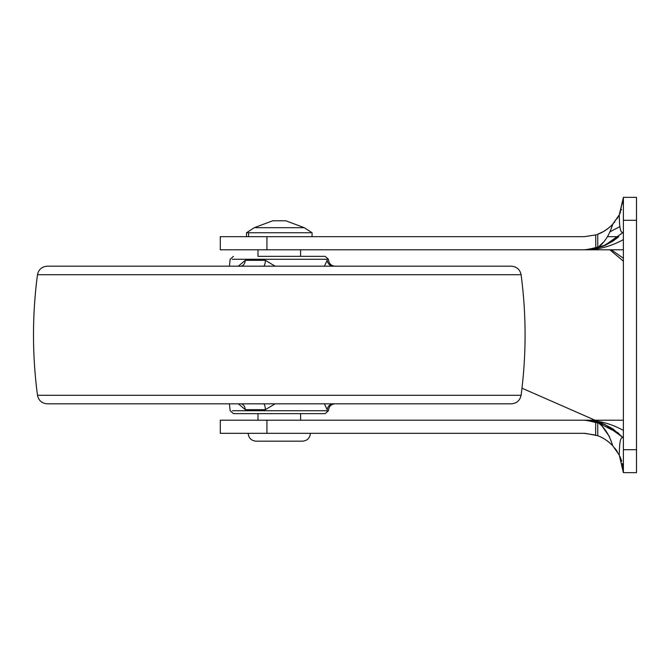 <?xml version="1.0" encoding="UTF-8"?>
<svg xmlns="http://www.w3.org/2000/svg" width="670" height="670" viewBox="0 0 670 670"><rect width="100%" height="100%" fill="white"/><g stroke="black" fill="none" stroke-linecap="round" stroke-linejoin="round"><path stroke-width="1" d="M276.777 413.65L325.168 413.65L300.587 413.65L300.587 420.207L584.064 420.207C597.69 420.057 610.797 423.457 623.393 430.4M240.832 266.183C243.344 265.856 244.835 263.913 245.329 260.328L238.319 266.183M275.127 266.183L265.379 260.328C265.178 263.913 264.566 265.856 263.536 266.183M333.493 266.183C329.958 265.856 327.848 263.913 327.161 260.328C328.995 260.328 328.995 260.328 327.161 260.328C328.995 260.328 328.995 260.328 327.161 260.328L324.422 266.183M238.319 403.817L245.329 409.672C244.835 406.087 243.344 404.144 240.832 403.817M257.984 249.793L257.984 256.35L325.168 256.35L300.587 256.35L300.587 249.793L623.393 249.793M37.478 274.717C32.168 314.908 32.168 355.092 37.478 395.283L521.101 395.283C526.419 355.092 526.419 314.908 521.101 274.717L37.478 274.717C38.609 269.466 41.858 266.618 47.227 266.183L279.29 266.183M67.762 266.183L511.352 266.183C516.721 266.618 519.962 269.466 521.101 274.717M37.478 395.283C38.617 400.543 41.867 403.39 47.227 403.817L511.352 403.817C516.712 403.39 519.962 400.543 521.101 395.283M257.984 420.207L257.984 413.65L233.411 413.65L325.168 413.65L328.426 410.727L328.543 409.672C329.238 406.079 331.407 404.127 335.059 403.817M324.422 403.817L327.161 409.672C328.995 409.672 328.995 409.672 327.161 409.672C328.995 409.672 328.995 409.672 327.161 409.672C327.848 406.087 329.958 404.144 333.493 403.817M263.536 403.817C264.566 404.144 265.178 406.087 265.379 409.672L275.127 403.817M623.167 232.272L623.393 232.038C619.423 234.81 619.465 221.175 619.264 214.903L623.393 197.357L623.393 220.296L636.5 220.296L636.5 197.357L623.393 197.357L622.857 203.831M623.393 220.296L623.393 472.643L619.256 455.089C619.474 448.833 619.407 435.224 623.393 437.962L623.125 437.703M604.198 424.244L612.832 428.808L622.891 437.409L605.035 424.587L585.747 420.232M623.393 239.6C610.797 246.543 597.69 249.944 584.064 249.793L220.296 249.793L266.928 249.793L266.928 236.686L220.296 236.686L584.583 236.678M585.747 249.768L586.175 249.751M587.196 249.701L605.747 245.103L622.899 232.591L604.415 245.664M618.745 236.686L607.523 236.686L618.745 236.686L602.665 246.384L585.689 249.768M585.689 420.232L593.578 421.078M595.161 421.397L618.745 433.314L604.047 424.177M597.339 435.626L585.161 433.331M597.632 247.749L595.672 247.532L597.757 247.532L605.136 245.354L595.831 248.461L584.064 249.793M596.099 234.802L596.828 234.559M605.077 245.371L612.849 241.175L617.975 237.347M619.256 455.089L612.69 445.676C609.449 434.998 604.474 427.259 597.757 422.469L595.663 422.469L595.831 421.539L605.144 424.646L597.757 422.469L598.519 423.122M597.858 247.448L597.757 247.532C604.474 242.741 609.449 235.011 612.681 224.333L619.264 214.903L617.045 218.78M602.966 427.477L609.549 436.773M614.826 221.862L614.39 222.398M613.393 223.554L612.69 224.324C607.548 229.375 602.573 232.666 597.757 234.224L603.436 231.585M602.899 242.59L598.586 246.82M623.284 469.754L622.321 463.514M621.425 460.349L619.834 456.304M617.037 451.212L614.817 448.13M597.757 422.469L597.757 435.776C602.573 437.326 607.548 440.625 612.69 445.676L612.514 445.483M608.318 441.689L607.095 440.76M603.293 438.339L600.99 437.142M584.558 433.314L220.296 433.314L266.928 433.314L266.928 420.207L220.296 420.207L623.393 420.207M607.229 440.86L608.402 441.748M610.764 443.766L612.154 445.115M614.968 448.322L617.422 451.815M619.968 456.588L620.495 457.819M610.311 231.653L619.918 226.56L610.311 231.653M623.393 197.357L619.775 213.822M612.33 224.71L619.264 214.903L612.681 224.333L609.893 227.013M608.494 228.177L605.002 230.647M601.677 232.523L598.134 234.081M584.198 236.686L595.663 234.935L595.831 248.461M619.767 213.856L620.546 212.038M621.274 210.079L621.484 209.459M607.003 229.308L608.335 228.303M584.064 420.207L595.831 421.539M584.148 433.314L595.663 435.065L595.663 422.469M623.393 472.643L636.5 472.643L636.5 220.296M612.681 445.667L610.847 443.842M609.901 442.987L609.038 442.259M603.369 231.619L608.72 228.001M310.629 232.75L246.518 232.75L246.518 236.686M277.288 232.75L279.29 232.75M302.555 441.178L256.024 441.178L302.555 441.178C307.312 440.693 309.934 438.071 310.419 433.314L249.6 433.314M285.839 220.773L272.732 220.773L285.839 220.773L304.264 227.691L255.496 227.691M232.297 259.273L328.426 259.273L328.543 260.328C329.238 263.921 331.407 265.873 335.059 266.183M245.329 260.328L265.379 260.328M232.423 410.727L328.426 410.727M265.379 409.672L245.329 409.672M597.757 234.224L597.757 247.532M623.393 449.704L636.5 449.704M248.612 232.75L248.612 236.686M277.765 227.691L279.29 227.691M303.175 227.691L304.264 227.691L312.061 232.75L312.061 236.686M233.411 256.35L230.153 259.273L229.408 266.183M325.168 413.65L233.411 413.65L230.153 410.727L229.408 403.817M328.426 259.273L325.168 256.35M257.984 413.65L233.411 413.65M623.175 232.256L622.723 232.574L623.393 233.202M623.125 437.694L622.723 437.426L623.393 436.798M609.876 249.793L623.393 261.2M636.5 271.853L636.5 267.539M623.393 258.293L611.341 249.793M605.069 424.621L521.98 388.198L605.077 424.629M619.817 456.253L621.743 461.37M220.296 420.207L220.296 433.314M220.296 249.793L220.296 236.686M272.732 220.773L254.307 227.691L246.518 232.75M248.151 433.314C248.637 438.071 251.258 440.693 256.024 441.178"/></g></svg>

